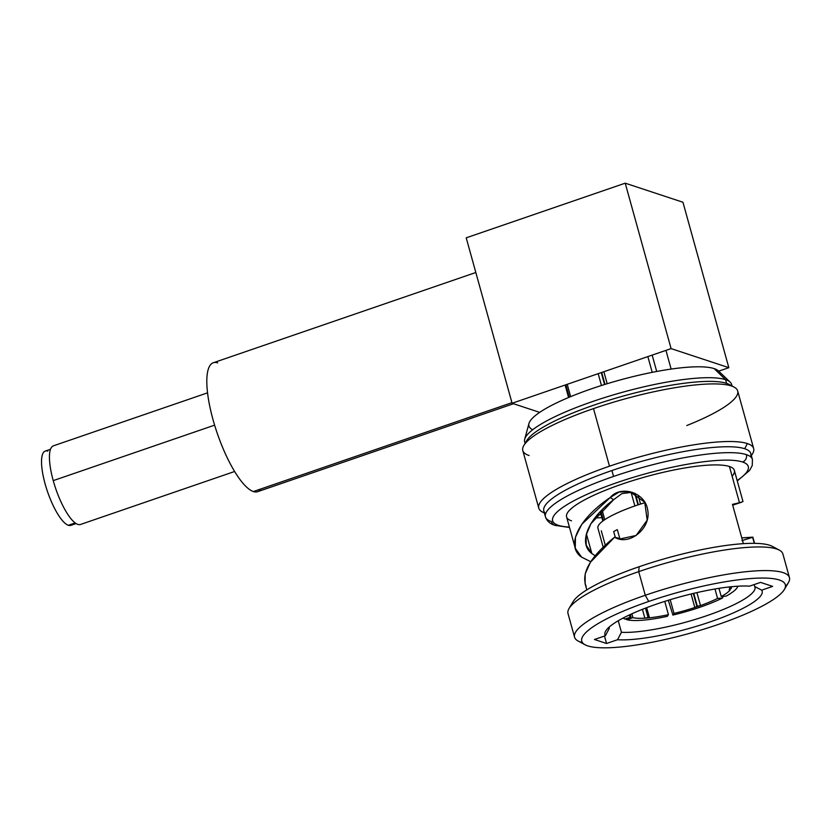 <?xml version="1.0" encoding="UTF-8"?>
<svg xmlns="http://www.w3.org/2000/svg" width="831" height="831" viewBox="0 0 831 831"><rect width="100%" height="100%" fill="white"/><g stroke="black" fill="none" stroke-linecap="round" stroke-linejoin="round"><path stroke-width="1.25" d="M726.159 596.107A59.853 12.06 164.5 0 0 737.076 587.808A59.853 12.06 164.5 0 0 737.824 586.208A59.853 12.06 -15.5 0 1 726.159 596.107L721.235 596.523A53.205 10.72 164.5 0 0 730.117 590.083L729.099 589.595L731.166 588.514A53.205 10.72 164.5 0 0 731.477 586.717A53.205 10.72 164.5 0 1 731.166 588.514L730.688 586.8M693.74 593.344L697.323 606.277L700.502 605.56L696.908 592.617L700.502 605.56A53.205 10.72 164.5 0 0 717.589 598.424L722.513 598.019L723.209 596.357L722.513 598.019A59.853 12.06 164.5 0 1 672.892 615.075L668.311 600.273L672.892 615.075L674.014 613.413L670.202 599.691L674.014 613.413A53.205 10.72 164.5 0 0 694.82 607.513L700.502 605.56A53.205 10.72 164.5 0 0 717.589 598.424L722.513 598.019A59.853 12.06 -15.5 0 1 672.892 615.075L674.014 613.413A53.205 10.72 164.5 0 0 694.82 607.513L691.07 593.988L694.82 607.513L696.897 606.422L693.293 593.459M631.872 613.797L632.931 617.641A53.205 10.72 164.5 0 0 644.866 618.181L649.499 617.797A53.205 10.72 164.5 0 0 668.436 614.68L667.314 616.342A59.853 12.06 -15.5 0 1 626.896 619.718L632.931 617.641A53.205 10.72 164.5 0 0 644.866 618.181L642.415 609.331L644.866 618.181L648.045 617.464L645.458 608.136M630.313 614.514L630.999 616.997A53.205 10.72 164.5 0 1 628.953 615.148A53.205 10.72 164.5 0 0 630.999 616.997L624.964 619.074A59.853 12.06 -15.5 0 1 623.24 617.984A59.853 12.06 164.5 0 0 624.715 618.97A59.853 12.06 164.5 0 0 624.964 619.074M261.007 488.919A68.173 19.258 -109 0 1 253.362 491.547A68.173 19.258 -109 0 1 213.058 419.79A68.173 19.258 -109 0 1 217.67 362.856M513.496 403.731L257.672 491.672A68.173 19.258 -109 0 1 253.362 491.547L511.927 402.661L253.362 491.547A68.173 19.258 -109 0 1 215.063 426.625A68.173 19.258 -109 0 1 213.349 362.742L475.831 272.506M565.869 384.774L569.318 397.197L565.869 384.774M600.875 511.013L603.514 520.528L600.875 511.013M656.698 371.467L652.169 355.107M717.589 598.424L714.972 588.992L717.589 598.424M718.971 588.338L721.235 596.523A53.205 10.72 164.5 0 0 730.117 590.083M729.867 589.189L729.244 586.956M645.78 608.012L648.398 617.433L649.499 617.797L646.684 607.669L649.499 617.797A53.205 10.72 164.5 0 0 668.436 614.68L664.748 601.384M631.051 492.181L634.874 505.954L631.051 492.181M604.771 519.666L602.039 509.829L604.771 519.666M570.648 396.647L567.23 384.306L570.648 396.647M598.185 373.67L601.467 385.501L598.185 373.67M607.191 383.714L603.857 371.717L607.191 383.714M647.848 356.592L652.21 372.34M640.556 504.053L638.104 495.193L640.556 504.053M601.28 530.801L605.248 545.074M603.15 547.047L597.905 528.121A59.853 12.06 -15.5 0 1 645.012 502.651M617.329 529.638L619.801 538.561L617.329 529.638A59.853 12.06 164.5 0 0 613.683 531.539L615.293 537.345M625.463 618.908L626.896 619.718A59.853 12.06 164.5 0 0 667.314 616.342M604.999 384.389L601.696 372.454M638.385 504.76L635.268 493.531M601.26 372.61L604.563 384.524M634.718 493.271L637.948 504.905M585.097 644.783L578.096 641.013A111.499 22.468 -15.5 0 1 645.272 595.266L648.741 601.447A105.63 21.284 -15.5 0 1 779.364 579.996A105.63 21.284 -15.5 0 1 718.337 624.434A105.63 21.284 -15.5 0 1 587.714 645.884A105.63 21.284 -15.5 0 1 648.741 601.447L645.272 595.266A111.499 22.468 -15.5 0 1 788.39 582.687L784.329 589.532A105.63 21.284 164.5 0 0 648.741 601.447A105.63 21.284 164.5 0 0 585.097 644.783A105.63 21.284 164.5 0 0 718.337 624.434A105.63 21.284 164.5 0 0 784.329 589.532M761.695 590.155L772.643 586.385L760.531 582.386L749.583 586.156A81.573 16.433 164.5 0 0 656.667 604.064A81.573 16.433 164.5 0 0 605.394 635.725L594.435 639.486L606.547 643.485L617.506 639.725A81.573 16.433 164.5 0 0 710.412 621.817A81.573 16.433 164.5 0 0 761.695 590.155L754.683 586.499L754.153 584.577L754.683 586.499A75.704 15.249 -15.5 0 1 706.942 615.636A75.704 15.249 -15.5 0 1 621.443 632.298A75.704 15.249 164.5 0 0 705.322 616.197A75.704 15.249 164.5 0 0 754.953 587.164A75.704 15.249 164.5 0 0 754.683 586.499L761.695 590.155L772.643 586.385L760.531 582.386L749.583 586.156A81.573 16.433 164.5 0 0 666.961 600.688A81.573 16.433 164.5 0 0 605.716 631.009A81.573 16.433 164.5 0 0 605.394 635.725L609.331 628.298A75.704 15.249 -15.5 0 1 608.978 627.249A75.704 15.249 164.5 0 0 609.061 627.634A75.704 15.249 164.5 0 0 609.331 628.298L609.03 627.208L609.331 628.298L605.394 635.725L594.435 639.486L606.547 643.485L604.48 636.037L606.547 643.485L617.506 639.725A81.573 16.433 164.5 0 0 710.412 621.817A81.573 16.433 164.5 0 0 761.695 590.155M574.564 637.2L568.009 613.558A111.499 22.468 -15.5 0 1 638.717 571.635L645.272 595.266A111.499 22.468 164.5 0 0 574.564 637.2A111.499 22.468 164.5 0 0 582.489 642.654M538.768 508.136L522.792 450.537A111.499 22.468 -15.5 0 1 593.511 408.603L609.487 466.201A111.499 22.468 164.5 0 0 538.768 508.136A111.499 22.468 164.5 0 0 544.347 512.862M638.717 571.635A111.499 22.468 164.5 0 0 569.069 608.469L573.13 601.634A105.63 21.284 -15.5 0 1 639.122 566.732L638.717 571.635L639.122 566.732A105.63 21.284 -15.5 0 1 772.363 546.383L779.364 550.153A111.499 22.468 164.5 0 0 638.717 571.635A111.499 22.468 -15.5 0 1 782.895 553.965L789.45 577.607A111.499 22.468 164.5 0 0 645.272 595.266L638.717 571.635M785.472 586.354A111.499 22.468 164.5 0 0 789.45 577.607M751.317 455.461A111.499 22.468 164.5 0 0 753.655 448.543A111.499 22.468 164.5 0 0 747.36 443.567A111.499 22.468 164.5 0 0 609.487 466.201L593.511 408.603A111.499 22.468 -15.5 0 1 731.384 385.958A111.499 22.468 -15.5 0 1 737.679 390.934L753.655 448.543M750.549 456.759A107.386 21.637 164.5 0 0 744.711 448.73L747.36 443.567A111.499 22.468 -15.5 0 1 752.595 453.633L751.38 455.689M597.146 515.137A107.386 21.637 164.5 0 0 601.042 514.545A107.386 21.637 -15.5 0 1 597.146 515.137M544.409 513.08L542.3 511.948A111.499 22.468 -15.5 0 1 609.487 466.201A111.499 22.468 -15.5 0 1 747.36 443.567L744.711 448.73A107.386 21.637 164.5 0 0 611.917 470.533A107.386 21.637 164.5 0 0 545.666 513.579M545.448 516.83A107.386 21.637 164.5 0 0 551.504 521.619A5.869 5.505 -71.7 0 0 554.994 525.358C550.143 523.946 546.964 521.099 545.448 516.83L543.806 510.92A107.386 21.637 -15.5 0 1 611.917 470.533L613.548 476.443A107.386 21.637 164.5 0 0 545.448 516.83A107.386 21.637 -15.5 0 1 613.548 476.443A107.386 21.637 -15.5 0 1 746.352 454.63A5.869 5.505 108.3 0 1 742.561 462.005A101.527 20.453 164.5 0 1 737.159 480.547A101.527 20.453 164.5 0 0 742.561 462.005A5.869 5.505 -71.7 0 0 746.352 454.63A107.386 21.637 -15.5 0 1 752.419 459.429A107.386 21.637 164.5 0 0 746.352 454.63A107.386 21.637 164.5 0 0 613.548 476.443L611.917 470.533A107.386 21.637 -15.5 0 1 744.711 448.73A107.386 21.637 -15.5 0 1 750.777 453.518L752.419 459.429L752.263 465.485L749.666 470.367L737.274 480.952M558.37 525.327A101.527 20.453 164.5 0 0 569.401 527.072A101.527 20.453 164.5 0 1 558.37 525.327A5.869 5.505 108.3 0 1 554.994 525.358A5.869 5.505 -71.7 0 0 558.37 525.327A101.527 20.453 164.5 0 1 617.018 482.614A101.527 20.453 164.5 0 1 742.561 462.005A101.527 20.453 164.5 0 0 617.018 482.614A101.527 20.453 164.5 0 0 558.37 525.327M571.499 520.808A87.047 17.534 -15.5 0 1 621.785 484.193A87.047 17.534 -15.5 0 1 729.431 466.513A87.047 17.534 -15.5 0 1 732.132 476.267M754.288 543.339L752.616 537.314L754.288 543.339M754.579 543.349L752.855 537.158L741.771 537.875L752.616 537.314L741.958 540.607L752.616 537.314M742.987 501.55L739.497 502.807L729.431 466.513A87.047 17.534 -15.5 0 1 734.344 470.398L742.987 501.54M581.565 557.102L590.218 561.455L590.436 562.223L590.218 561.455L591.121 561.174L590.218 561.455L581.565 557.102L575.27 548.231L575.468 537.169L581.762 524.33L610.172 497.551L613.621 499.701L590.903 523.727L586.073 535.237L586.208 545.219L591.859 553.56L595.121 555.762L591.859 553.56L586.406 533.907L591.859 553.56C578.002 543.36 587.579 519.219 613.621 499.701L621.931 493.604L632.246 492.284L621.931 493.604L613.621 499.701L610.172 497.551C578.189 519.084 565.433 546.04 581.565 557.102M601.883 517.599A75.704 15.249 -15.5 0 1 594.892 517.921M618.243 620.747L621.443 632.298L617.506 639.725L621.443 632.298L618.243 620.747M774.97 548.512A105.63 21.284 164.5 0 0 639.122 566.732A105.63 21.284 164.5 0 0 571.988 604.812M741.626 502.215L732.475 504.375L743.371 543.661L732.475 504.375L739.497 502.807L729.431 466.513A87.047 17.534 -15.5 0 0 633.606 480.339A87.047 17.534 -15.5 0 0 566.586 516.924L575.218 548.065M585.107 583.715L585.201 573.816L590.415 562.255L614.628 537.169C628.766 546.455 651.857 528.298 647.588 509.538C645.126 492.503 620.757 484.805 610.172 497.551L619.147 492.035L629.836 491.63L644.742 502.204L647.183 520.144L636.141 535.455L619.625 539.059L614.628 537.169L619.988 538.613L614.628 537.169C590.384 556.697 580.89 573.11 586.135 586.374M621.827 539.392L619.988 538.613M523.862 445.447L526.698 440.659A107.386 21.637 -15.5 0 1 618.97 397.249A107.386 21.637 -15.5 0 1 726.585 383.361L731.384 385.958A111.499 22.468 164.5 0 0 593.511 408.603A111.499 22.468 164.5 0 0 523.862 445.447A111.499 22.468 164.5 0 0 529.087 455.513M525.078 443.39L524.652 441.863A107.386 21.637 -15.5 0 1 607.336 396.719A107.386 21.637 -15.5 0 1 725.567 379.674L726.585 383.361A107.386 21.637 164.5 0 0 614.327 398.61A107.386 21.637 164.5 0 0 525.711 442.933M686.79 425.534A111.499 22.468 164.5 0 0 734.147 387.121A111.499 22.468 164.5 0 0 731.384 385.958L726.585 383.361L725.567 379.674A107.386 21.637 -15.5 0 1 731.623 384.462L732.049 385.989M726.585 383.361A107.386 21.637 -15.5 0 1 729.244 384.483L734.147 387.121M731.789 385.854A107.386 21.637 164.5 0 0 730.21 382.198A107.386 21.637 164.5 0 0 725.567 379.674L714.193 368.621A99.034 19.954 -15.5 0 1 718.472 370.938L730.21 382.198M524.704 439.184L528.963 423.498A99.034 19.954 -15.5 0 1 610.775 382.644A99.034 19.954 -15.5 0 1 714.193 368.621L725.567 379.674A107.386 21.637 164.5 0 0 613.413 394.881A107.386 21.637 164.5 0 0 524.704 439.184A107.386 21.637 164.5 0 0 525.234 443.131M532.744 429.7A99.034 19.954 -15.5 0 1 594.383 387.817A99.034 19.954 -15.5 0 1 714.193 368.621M72.744 523.769A39.275 11.094 -109 0 1 68.339 525.285A39.275 11.094 -109 0 1 45.123 483.933A39.275 11.094 -109 0 1 47.783 451.14M234.602 471.499L80.451 524.486A41.592 11.748 -109 0 1 53.236 480.63L214.616 425.15L53.236 480.63A41.592 11.748 -109 0 1 53.413 445.832L207.563 392.834M76.057 523.561L70.832 525.358A39.275 11.094 -109 0 1 68.339 525.285L75.154 522.938L68.339 525.285A39.275 11.094 -109 0 1 46.276 487.88A39.275 11.094 -109 0 1 45.29 451.067L50.514 449.27M682.947 202.245L625.213 183.173L466.212 237.832L512.093 403.264L466.212 237.832L625.213 183.173L671.095 348.605L625.213 183.173L682.947 202.245L728.829 367.676L718.701 371.156L728.829 367.676L682.947 202.245M539.672 412.373L512.093 403.264L671.095 348.605L728.829 367.676L671.095 348.605L512.093 403.264L539.672 412.373M565.122 385.033L568.581 397.509M600.242 511.678L602.839 521.027M665.943 350.37L671.126 369.068M624.715 618.97L623.063 618.077M738.032 586.198L737.076 587.797M569.505 527.477L554.994 525.358M741.668 502.204L732.693 505.155M586.811 589.875L585.097 583.684"/></g></svg>
